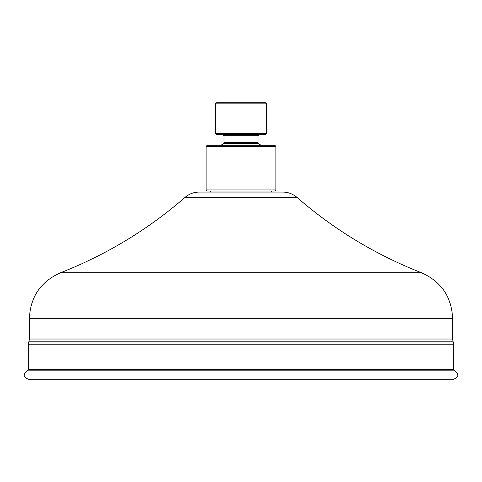 <?xml version="1.0" encoding="UTF-8"?>
<svg xmlns="http://www.w3.org/2000/svg" width="482" height="482" viewBox="0 0 482 482"><rect width="100%" height="100%" fill="white"/><g stroke="black" fill="none" stroke-linecap="round" stroke-linejoin="round"><path stroke-width="0.72" d="M28.33 369.772L27.48 370.815L454.52 370.815L453.67 369.772L28.33 369.772L28.33 344.208L453.67 344.208L453.285 342.021L28.715 342.021L29.01 341.214L452.99 341.214L452.604 339.033L29.396 339.033L29.396 318.313L452.604 318.313C451.574 296.743 441.199 281.554 421.485 272.752L60.515 272.752C106.389 254.767 147.926 229.625 185.13 197.313L296.87 197.313C292.845 193.891 288.188 192.143 282.904 192.089L199.096 192.089C193.812 192.143 189.155 193.891 185.13 197.313M454.52 370.815C459.165 374.116 458.882 376.924 453.67 379.232L28.33 379.232C23.118 376.924 22.835 374.116 27.48 370.815M241 102.768L216.545 102.768L215.478 103.829L266.522 103.829L265.455 102.768L241 102.768M266.522 103.829L266.522 133.604L215.478 133.604L215.478 103.829M215.478 133.604L216.545 134.665L265.455 134.665L266.522 133.604M258.015 135.731L258.015 142.594L223.985 142.594L223.985 135.731L258.015 135.731L259.075 134.665M221.009 145.299L223.503 143.479L258.497 143.479L258.015 142.594M241 145.299L207.188 145.299L206.121 146.365L275.879 146.365L274.812 145.299L241 145.299M275.879 146.365L275.879 189.962L206.121 189.962L206.121 146.365M206.121 189.962L207.188 191.023L274.812 191.023L275.879 189.962M210.375 192.089L210.375 191.023M453.67 369.772L453.67 344.208M223.985 135.731L222.925 134.665M223.503 143.479L223.985 142.594M260.991 145.299L258.497 143.479M29.01 341.214L29.396 339.033M453.285 342.021L452.99 341.214M452.604 339.033L452.604 318.313M28.33 344.208L28.715 342.021M296.87 197.313C334.074 229.625 375.611 254.767 421.485 272.752M29.396 318.313C30.426 296.743 40.801 281.554 60.515 272.752M271.625 192.089L271.625 191.023"/></g></svg>
